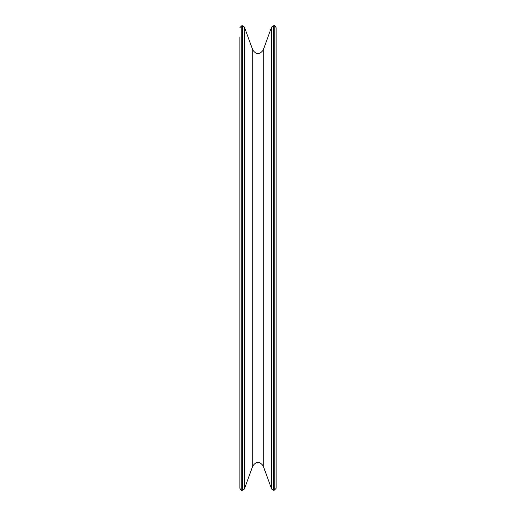 <?xml version="1.0" encoding="UTF-8"?>
<svg xmlns="http://www.w3.org/2000/svg" width="516" height="516" viewBox="0 0 516 516"><rect width="100%" height="100%" fill="white"/><g stroke="black" fill="none" stroke-linecap="round" stroke-linejoin="round"><path stroke-width="0.77" d="M263.237 466L271.597 488.981L271.597 27.019L263.237 50L263.237 466C259.748 461.207 256.252 461.207 252.763 466L244.403 488.981L242.655 490.2L242.655 25.8L241.746 25.8L241.746 490.2C241.546 490.832 240.927 490.213 239.888 488.342L239.888 36.946M276.112 479.054L276.112 27.658L276.112 488.342L274.254 490.2L273.345 490.2L271.597 488.981M239.888 27.658L241.746 25.8M271.597 27.019L273.345 25.8L273.345 490.2M242.655 25.8L244.403 27.019L244.403 488.981M274.254 490.2L274.254 25.8L273.345 25.8M252.763 466L252.763 50L244.403 27.019M242.655 490.2L241.746 490.2M263.237 50C259.748 54.793 256.252 54.793 252.763 50M274.254 25.8C274.435 25.155 275.054 25.774 276.112 27.658"/></g></svg>
